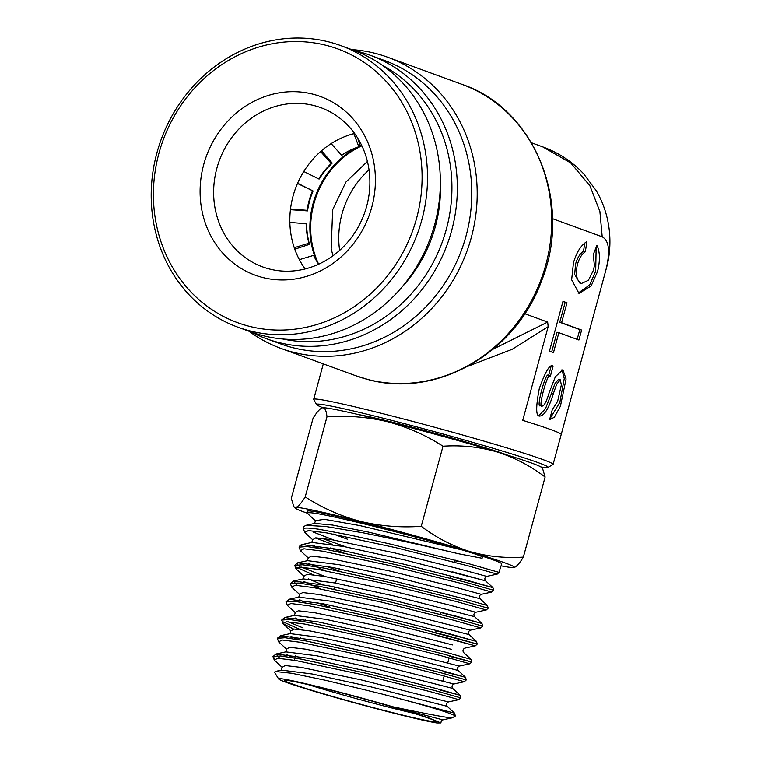 <?xml version="1.0" encoding="UTF-8"?>
<svg xmlns="http://www.w3.org/2000/svg" width="761" height="761" viewBox="0 0 761 761"><rect width="100%" height="100%" fill="white"/><g stroke="black" fill="none" stroke-linecap="round" stroke-linejoin="round"><path stroke-width="1.14" d="M299.377 259.672L313.561 255.382A75.282 68.566 -69.9 0 0 318.659 264.191A84.775 77.203 110.1 0 1 361.894 145.836M316.481 260.776A84.775 77.203 110.1 0 1 358.012 147.025M360.219 145.941A84.775 77.203 110.1 0 1 361.637 145.294M357.68 138.064L360.248 146.16L358.65 145.579L358.831 146.749L353.884 133.641M358.831 146.749A75.282 68.566 -69.9 0 0 341.565 155.206L331.168 143.61M360.248 146.16A76.5 69.67 -69.9 0 0 358.812 146.654M354.16 148.481A76.5 69.67 -69.9 0 0 342.526 154.844L342.26 154.749M321.542 150.745L332.224 163.092L330.616 162.502L331.263 163.453L320.6 151.563M331.263 163.453A75.282 68.566 -69.9 0 0 318.669 178.902L303.791 171.491M332.224 163.092A76.5 69.67 -69.9 0 0 319.297 178.959L318.764 178.759M297.618 183.211L313.085 190.982L297.503 183.477M313.085 190.982A76.5 69.67 -69.9 0 0 307.52 210.892L290.445 209.675M312.457 190.925A75.282 68.566 -69.9 0 0 307.044 210.312L290.531 208.971M307.52 210.892L305.922 210.312L307.044 210.312M306.15 224.143L306.626 224.314A76.5 69.67 -69.9 0 0 309.527 244.329L307.929 243.748L308.966 243.225A75.282 68.566 -69.9 0 1 306.141 223.734L289.855 222.402M309.527 244.329L294.783 249.189M308.966 243.225L294.26 247.677M314.464 257.18A76.5 69.67 -69.9 0 1 314.131 256.486L314.112 256.476M271.354 269.47A84.766 77.203 110.1 0 1 262.688 266.921A84.766 77.203 110.1 0 1 217.665 165.518A84.766 77.203 110.1 0 1 312.172 105.123A84.766 77.203 110.1 0 1 320.838 107.672A84.766 77.203 110.1 0 1 365.86 209.075A84.766 77.203 110.1 0 1 271.354 269.47M354.597 133.451A84.766 77.203 -69.9 0 0 305.123 268.956M264.857 278.022A95.106 86.611 110.1 0 1 203.139 166.754A95.106 86.611 110.1 0 1 310.65 93.632A95.106 86.611 110.1 0 1 372.367 204.899A95.106 86.611 110.1 0 1 264.857 278.022M252.662 327.125A145.76 132.747 -69.9 0 0 417.428 215.059A145.76 132.747 -69.9 0 0 322.845 44.538A145.76 132.747 -69.9 0 0 158.069 156.595A145.76 132.747 -69.9 0 0 252.662 327.125M253.27 331.72A149.898 136.514 -69.9 0 0 420.376 224.923A149.898 136.514 -69.9 0 0 340.766 45.612A149.898 136.514 -69.9 0 0 325.442 41.113A149.898 136.514 -69.9 0 0 158.336 147.91A149.898 136.514 -69.9 0 0 237.946 327.22A149.898 136.514 -69.9 0 0 253.27 331.72M237.946 327.22L250.778 331.901A149.898 136.514 -69.9 0 0 266.103 336.41A149.898 136.514 -69.9 0 0 433.209 229.613A149.898 136.514 -69.9 0 0 353.599 50.302L340.766 45.612M540.862 466.95A119.915 4.604 -164.8 0 0 547.891 467.435A119.915 4.604 -164.8 0 0 538.265 462.669A119.915 4.604 -164.8 0 0 406.954 424.315A119.915 4.604 -164.8 0 0 316.624 404.595A119.915 4.604 -164.8 0 0 322.93 407.734M316.624 404.595L313.713 399.535A124.053 4.766 15.2 0 1 313.675 399.335A124.053 4.766 15.2 0 1 409.408 420.519A124.053 4.766 15.2 0 1 543.002 459.606A124.053 4.766 15.2 0 1 553.095 464.381A124.053 4.766 15.2 0 1 552.962 464.533L547.891 467.435M507.092 454.983A82.702 3.177 -164.8 0 0 505.38 454.346A82.702 3.177 -164.8 0 0 430.859 432.162A82.702 3.177 -164.8 0 0 358.108 414.507M369.028 169.874A84.766 77.203 -69.9 0 0 339.625 250.407M266.464 338.731L280.904 344.001A150.925 137.456 -69.9 0 0 293.128 347.767A150.925 137.456 -69.9 0 0 464.048 242.73A150.925 137.456 -69.9 0 0 384.438 60.461L369.998 55.192A150.925 137.456 110.1 0 1 449.618 237.461A150.925 137.456 110.1 0 1 278.688 342.498A150.925 137.456 110.1 0 1 266.464 338.731A150.925 137.456 110.1 0 1 251.701 332.234M351.725 49.617A155.063 141.223 110.1 0 1 374.897 53.289A155.063 141.223 110.1 0 1 387.454 57.161A155.063 141.223 110.1 0 1 469.261 244.424A155.063 141.223 110.1 0 1 293.651 352.343A155.063 141.223 110.1 0 1 281.085 348.471A155.063 141.223 110.1 0 1 248.895 331.216M282.797 339.006A146.797 133.689 -69.9 0 0 442.208 242.226A146.797 133.689 -69.9 0 0 382.659 65.503M354.531 50.645A150.925 137.456 110.1 0 1 357.775 51.415A150.925 137.456 110.1 0 1 369.998 55.192M605.965 269.736C610.408 251.606 609.152 240.628 602.217 236.814L599.896 211.51L589.927 185.808L570.769 162.968L542.774 146.892C558.622 152.676 572.253 161.636 583.658 173.793L596.196 190.592C612.263 217.969 612.301 248.153 606.108 269.251L561.228 434.417A124.053 4.766 -164.8 0 0 551.126 429.708A124.053 4.766 -164.8 0 0 522.731 420.357L548.186 326.659L512.239 349.28L468.034 366.231M596.947 245.337C600.048 251.929 600.248 260.681 597.528 271.601L591.116 286.003L579.007 293.451L571.654 279.782L573.471 262.811C576.638 252.062 581.119 245.013 586.921 241.675L585.333 251.767C581.861 254.041 579.245 258.207 577.475 264.276C575.411 273.627 576.438 279.886 580.567 283.054L581.547 283.434L588.386 280.314L593.513 270.136L594.417 265.522L593.257 254.631L596.947 245.337M578.113 293.156L589.661 284.995L595.701 271.135L596.167 247.296M584.809 243.006L583.506 251.301C580.034 253.575 577.418 257.741 575.649 263.81L574.66 274.369L579.72 282.968L581.547 283.434M583.506 251.301L585.333 251.767M540.557 405.651L540.424 405.613C535.411 409.627 546.427 369.095 548.557 375.715L550.384 376.172L553.085 366.203C550.155 363.577 545.561 371.035 539.302 388.567C535.763 407.097 535.849 416.257 539.549 416.048L539.758 416.115M539.549 416.048C544.21 416.01 548.805 408.552 553.333 393.694L556.691 384.238L560.343 379.815L558.517 379.349L554.864 383.782L551.506 393.228L553.333 393.694M538.893 415.677L545.532 408.619L551.506 393.228M550.384 376.172C548.253 369.551 537.237 410.093 542.26 406.079L540.491 405.642M551.088 366.364L548.557 375.706L550.251 376.143M542.774 146.892L531.482 142.764M493.147 349.166L547.663 322.084L524.757 313.713M548.186 326.659L547.663 322.084M440.343 181.927A134.383 122.388 110.1 0 1 401.932 287.135M549.746 419.083L559.877 402.303L564.272 378.512L561.941 369.77M577.161 339.387L579.815 329.599L559.763 322.284L565.185 302.345L567.012 302.802L561.589 322.74L581.642 330.065L578.931 340.034L558.888 332.709L553.466 352.647L549.452 351.182L562.997 301.337L567.012 302.802M562.95 301.527L565.185 302.345M551.687 352.001L557.052 332.243L558.888 332.709M579.815 329.599L581.642 330.065M559.763 322.284L561.589 322.74M542.26 406.079C544.324 405.794 546.683 401.171 549.328 392.229L555.368 376.724L562.902 369.798L566.098 378.978L560.429 406.222L554.35 417.247L549.575 419.711L552.277 409.741L557.642 401.323L561.342 384.99L560.343 379.815M602.217 236.814L552.515 218.664M390.735 712.134A78.564 3.015 15.2 0 1 284.528 680.315A78.564 3.015 15.2 0 1 329.779 689.875A78.564 3.015 15.2 0 1 436.053 721.476A78.564 3.015 15.2 0 1 390.735 712.134M308.405 684.662A74.426 2.854 -164.8 0 0 390.212 707.568A74.426 2.854 -164.8 0 0 413.252 713.152M393.076 712.99A84.585 3.244 -164.8 0 0 436.852 722.95L440.923 722.921L427.815 717.537L392.923 706.788A84.585 3.244 -164.8 0 0 327.439 689.028A84.585 3.244 -164.8 0 0 278.659 678.974A84.585 3.244 -164.8 0 0 393.076 712.99M278.659 678.974L274.55 672.296L275.197 671.468L291.853 673.276L326.279 680.439L381.603 693.908C423.858 704.933 448.248 712.163 454.802 715.597L455.03 716.263L452.044 717.851L442.883 719.858L393.247 706.883M458.598 561.647L455.164 560.676M462.717 550.06A100.566 3.862 15.2 0 1 501.718 563.891L498.912 572.348L468.652 563.692L389.537 543.887L349.299 534.916L318.954 529.275C311.116 528.115 306.217 527.782 304.248 528.296L303.411 528.885L303.972 526.498L305.865 525.356L325.813 526.488L363.197 532.852C396.224 539.539 427.863 546.474 458.103 553.675L482.027 558.251C484.148 556.386 477.014 554.978 474.588 553.827L462.764 550.098C432.305 541.337 399.858 532.71 365.423 524.224C325.984 514.645 306.645 511.05 307.425 513.418L307.634 511.164A100.566 3.862 15.2 0 1 365.661 523.283A100.566 3.862 15.2 0 1 462.717 550.06M313.066 418.255C317.042 411.777 320.238 408.267 322.683 407.753C324.976 407.772 326.412 410.807 326.973 416.838L305.209 496.933C301.242 503.421 298.036 506.921 295.601 507.444L293.822 506.759L291.311 498.36L313.066 418.255M322.293 407.829A113.712 4.366 15.2 0 1 322.341 407.81L322.683 407.753A113.712 4.366 15.2 0 1 387.644 421.727C407.468 427.064 425.922 435.225 442.997 446.212C461.375 444.985 479.278 446.859 496.724 451.815C514.065 457.332 530.198 465.722 545.123 477.004L542.612 468.614M545.123 477.004L523.368 557.109C504.99 558.336 487.078 556.462 469.642 551.506C452.3 545.989 436.167 537.589 421.233 526.308C400.771 527.792 380.548 526.165 360.562 521.418C340.976 516.196 322.521 508.034 305.209 496.933M501.128 565.842A113.712 4.366 -164.8 0 0 513.751 567.611C516.196 567.107 519.402 563.606 523.368 557.109M442.997 446.212L421.233 526.308M326.973 416.838C347.701 415.373 367.924 416.999 387.644 421.727A113.712 4.366 15.2 0 1 496.724 451.815A113.712 4.366 15.2 0 1 541.328 467.311L542.622 468.605M307.235 513.171A113.712 4.366 15.2 0 1 295.106 508.053A113.712 4.366 15.2 0 1 295.601 507.444A113.712 4.366 15.2 0 1 360.562 521.418A113.712 4.366 15.2 0 1 469.642 551.506A113.712 4.366 15.2 0 1 514.094 567.554A113.712 4.366 15.2 0 1 513.751 567.611M451.473 717.176C454.393 719.088 434.883 715.625 392.923 706.788M274.635 658.446L272.971 656.572L280.609 655.972L301.251 659.121L367.658 673.609L433.618 690.217L460.766 697.875L458.845 699.644L448.362 701.927C446.517 703.002 446.117 704.467 447.164 706.322L454.574 713.152L435.425 708.225M279.905 637.509L280.333 635.768L277.318 638.327L285.042 637.737L305.827 640.924L372.643 655.516L438.983 672.239L466.255 679.944L464.324 681.713L453.832 683.996C451.967 685.062 451.568 686.527 452.643 688.391L460.044 695.221L440.334 690.151M300.186 629.509L283.33 621.965M284.262 619.273L284.671 617.532L281.665 620.082L289.437 619.502L310.355 622.717L377.58 637.414L444.31 654.251L471.734 662.013L449.532 656.315M288.6 601.038L289.028 599.288L286.012 601.856L293.822 601.266L314.854 604.5L382.46 619.302L449.58 636.244L477.214 644.082L435.52 632.962M480.771 627.92L451.901 619.768L381.309 602.065L313.665 587.625L295.22 585.276L291.71 587.159L290.36 583.611L298.179 583.031L319.316 586.284L387.33 601.18L454.878 618.246L482.693 626.151L480.771 627.92L470.279 630.194C468.357 631.25 467.958 632.714 469.08 634.598L476.491 641.428L436.148 630.65M313.199 574.783L296.371 567.249M297.294 564.557L297.732 562.807L294.716 565.375L302.593 564.795L323.872 568.077L392.286 583.078L460.224 600.267L488.172 608.22L486.241 609.989L475.749 612.263C473.808 613.309 473.409 614.774 474.56 616.667L481.96 623.487L441.057 612.576M301.641 546.312L302.069 544.572C300.814 544.8 299.815 545.656 299.063 547.13L307.016 546.56L328.429 549.88L397.271 564.995L465.599 582.289L493.651 590.289L491.72 592.058L481.228 594.331C479.278 595.378 478.878 596.843 480.039 598.726L487.44 605.556L488.172 608.22M345.408 546.683L321.903 538.303M454.802 715.597L455.183 716.13M315.368 520.714L324.329 519.297L359.867 525.604L462.764 550.098M368.181 379.558A155.063 141.223 -69.9 0 0 543.792 271.639A155.063 141.223 -69.9 0 0 461.994 84.376C535.249 108.833 573.223 204.034 541.375 281.342C515.444 353.218 436.338 398.488 368.353 379.615L355.625 375.687A155.063 141.223 -69.9 0 0 368.181 379.558M282.15 667.33L285.185 665.514L301.28 667.407L360.486 679.716L448.362 701.927M277.318 638.336L278.669 641.884L286.564 649.162L289.541 647.278L305.751 649.181L365.394 661.604L453.832 683.996M293.508 629.043L283.025 623.649L290.921 630.926L293.936 629.043L310.269 630.974L370.35 643.511L459.321 666.065C457.437 667.131 457.038 668.596 458.122 670.46L465.532 677.29L445.252 672.077M295.201 612.624L298.331 610.798L314.797 612.757L375.278 625.399L452.624 644.928M329.028 606.983L317.261 602.674M299.539 594.379L302.716 592.562L319.306 594.55L380.177 607.288L470.279 630.194M321.599 584.429L308.31 578.836M294.716 565.375L296.058 568.924L303.953 576.201L307.083 574.317L323.777 576.324L385.076 589.176L449.218 605.014L475.749 612.263M338.835 570.902L325.927 566.184M299.063 547.13L300.424 550.698L308.31 557.975L311.458 556.082L328.276 558.108L390.012 571.073L454.583 587.035L481.228 594.331M343.734 552.857L330.264 547.949M303.411 528.885L304.771 532.453L312.657 539.73L315.853 537.846L332.804 539.901L394.969 552.971L459.939 569.057L486.717 576.4C484.747 577.447 484.348 578.912 485.518 580.805L452.671 571.882M275.197 671.468L281.484 670.108L312.162 673.98L370.15 686.669L447.164 706.322M294.688 658.455L286.659 654.517M279.829 658.332L275.996 654.003L285.841 651.863L316.738 655.782L375.125 668.577L452.643 688.391M297.161 639.402L291.006 636.272M466.255 679.944L465.532 677.29L440.191 670.156L378.93 654.65L314.226 640.239L280.333 635.768L290.179 633.628L321.266 637.575L380.053 650.474L458.122 670.46M301.499 621.157L295.354 618.037M286.012 601.846L287.373 605.404L290.835 603.521L309.147 605.832L376.391 620.177L446.602 637.766L475.292 645.851L464.8 648.134C462.907 649.19 462.507 650.655 463.601 652.529L471.011 659.359L445.461 652.148L383.791 636.529L318.697 622.022L284.671 617.532L294.517 615.383L325.746 619.359L384.923 632.353L451.425 649.333M305.836 602.912L299.701 599.792M434.95 635.055L475.292 645.851L477.214 644.082L476.491 641.428L450.721 634.141L388.671 618.417L323.225 603.815L289.028 599.288L298.873 597.147L330.274 601.152L389.813 614.241L469.08 634.598M320.4 588.833L304.039 581.556M297.209 585.371L293.385 581.043L303.23 578.902L334.85 582.955L394.769 596.148L474.56 616.667M324.728 570.588L308.386 563.311M487.44 605.556L461.394 598.165L398.612 582.232L332.367 567.421L297.732 562.807L307.577 560.667L339.406 564.757L399.734 578.046L480.039 598.726M318.859 548.186L312.733 545.076M493.651 590.289L492.928 587.625L466.702 580.167L403.501 564.12L336.857 549.214L302.069 544.572L311.915 542.431L343.896 546.541L404.624 559.934L485.518 580.805L492.928 587.625L450.883 576.438M347.444 539.216L333.404 534.108M460.766 697.875L460.044 695.221L434.854 688.144L373.993 672.753L309.698 658.446L275.996 654.003L272.971 656.572L274.312 660.12L277.689 658.236L295.649 660.481L361.627 674.503L430.574 691.73L458.845 699.644M278.669 641.884L282.046 639.991L300.11 642.255L366.526 656.391L435.929 673.742L464.324 681.713M281.675 620.091L283.025 623.649L286.431 621.756L304.619 624.049L371.473 638.289L441.294 655.763L469.803 663.782L459.321 666.065M296.058 568.924L299.587 567.04L318.136 569.409L386.217 583.953L457.247 601.78L486.241 609.989M300.424 550.698L303.953 548.795L322.616 551.183L391.135 565.851L462.612 583.801L491.72 592.058M332.69 544.486L315.235 537.846M304.771 532.453L308.348 530.56L327.144 532.976L396.081 547.749L467.958 565.813L497.199 574.127L486.717 576.4M381.603 693.908L454.574 713.152L455.297 715.806M302.992 627.911L288.524 621.851M290.36 583.62L293.385 581.043L327.801 585.618L393.637 600.324L456.048 616.153L481.96 623.487L482.693 626.151M325.223 576.572L301.556 567.135M333.889 540.082L313.085 531.987M305.865 525.356L314.683 523.425L332.414 525.033L367.905 531.977L458.103 553.675M307.52 513.504L315.435 520.781L314.588 523.454M367.411 161.465L345.894 182.088L332.671 209.732L331.178 248.695L332.966 255.791M387.454 57.161L461.994 84.376M313.675 399.335L323.301 363.891M553.095 464.381L606.108 269.251M281.085 348.471L355.625 375.687M305.266 619.549L304.676 621.699M300.338 637.689L299.748 639.839M295.401 655.83L294.203 660.234M328.952 607.268L329.542 605.081M333.879 589.147L334.469 586.959M335.525 583.088L336.723 578.683M338.797 571.026L339.396 568.838M343.725 552.905L344.314 550.707M440.923 722.921C441.066 721.133 441.722 720.115 442.883 719.858M274.312 660.12L282.207 667.387L281.38 670.137M286.497 649.095L285.736 651.892M290.845 630.85L290.084 633.647M287.373 605.404L295.268 612.681L294.421 615.411M291.71 587.159L299.606 594.436L298.769 597.176M303.886 576.134L303.125 578.931M308.234 557.899L307.482 560.686M312.581 539.654L311.82 542.45M471.011 659.359L471.734 662.013L469.803 663.782M499.13 572.358L497.199 574.127M295.106 508.053L293.822 506.759M435.625 632.572L436.234 630.327M440.543 614.469L441.152 612.225M450.379 578.274L450.988 576.029M454.707 562.331L455.297 560.172M449.114 657.846L447.763 662.821M445.394 671.544L444.776 673.789M444.196 675.949L442.845 680.914M440.476 689.647L439.868 691.892M435.558 707.74L435.292 708.71"/></g></svg>
